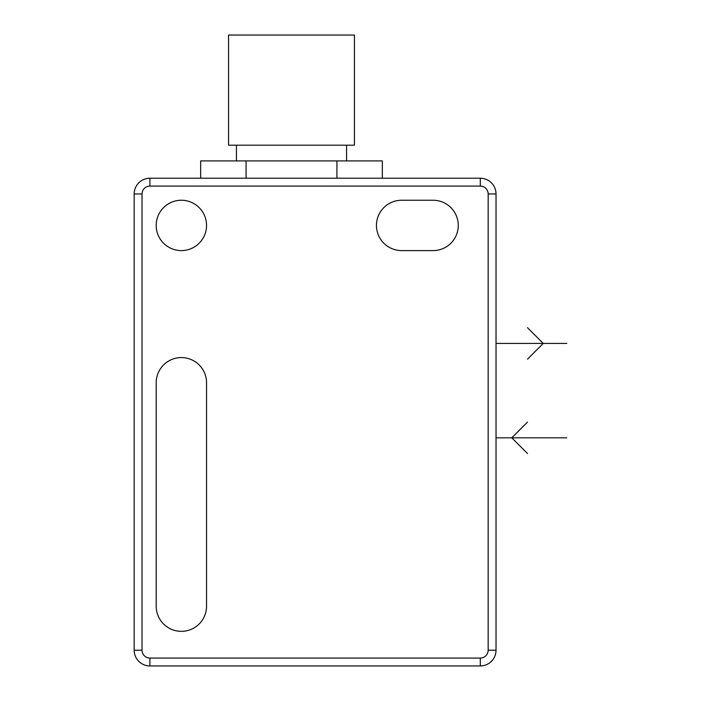 <?xml version="1.0" encoding="UTF-8"?>
<svg xmlns="http://www.w3.org/2000/svg" width="701" height="701" viewBox="0 0 701 701"><rect width="100%" height="100%" fill="white"/><g stroke="black" fill="none" stroke-linecap="round" stroke-linejoin="round"><path stroke-width="1.05" d="M246.086 178.22L149.9 178.22A15.737 15.737 0 0 0 134.171 193.958L134.171 650.213A15.737 15.737 0 0 0 149.9 665.95L480.299 665.95A15.737 15.737 0 0 0 496.028 650.213L496.028 193.958A15.737 15.737 0 0 0 480.299 178.22L246.086 178.22L246.086 160.915L382.334 160.915L382.334 178.22M181.366 200.249A25.175 25.175 0 0 1 206.541 225.424A25.175 25.175 0 0 1 181.366 250.599A25.175 25.175 0 0 1 156.192 225.424A25.175 25.175 0 0 1 181.366 200.249M156.192 606.163A25.175 25.175 0 0 0 181.366 631.338A25.175 25.175 0 0 0 206.541 606.163L206.541 382.755A25.175 25.175 0 0 0 181.366 357.58A25.175 25.175 0 0 0 156.192 382.755L156.192 606.163M433.095 200.249L401.629 200.249A25.175 25.175 0 0 0 376.463 225.424A25.175 25.175 0 0 0 401.629 250.599L433.095 250.599A25.175 25.175 0 0 0 458.27 225.424A25.175 25.175 0 0 0 433.095 200.249M336.918 178.22L336.918 160.915M200.661 178.22L200.661 160.915L246.086 160.915M236.439 160.915L236.439 145.186M346.566 160.915L346.566 145.186M228.57 145.186L354.434 145.186L354.434 35.05L228.57 35.05L228.57 145.186M496.028 343.42L566.829 343.42M527.502 359.157L543.231 343.42L527.502 327.691M496.028 437.818L566.829 437.818M527.502 422.09L511.765 437.818L527.502 453.556M480.299 186.089L480.299 178.22A15.737 15.737 0 0 1 496.028 193.958L488.168 193.958A7.869 7.869 0 0 0 480.299 186.089L149.9 186.089L149.9 178.22A15.737 15.737 0 0 0 134.171 193.958L142.031 193.958L142.031 650.213A7.869 7.869 0 0 0 149.9 658.081L480.299 658.081A7.869 7.869 0 0 0 488.168 650.213L488.168 193.958M149.9 186.089A7.869 7.869 0 0 0 142.031 193.958M488.168 650.213L496.028 650.213A15.737 15.737 0 0 1 480.299 665.95L480.299 658.081M149.9 658.081L149.9 665.95A15.737 15.737 0 0 1 134.171 650.213L142.031 650.213"/></g></svg>
